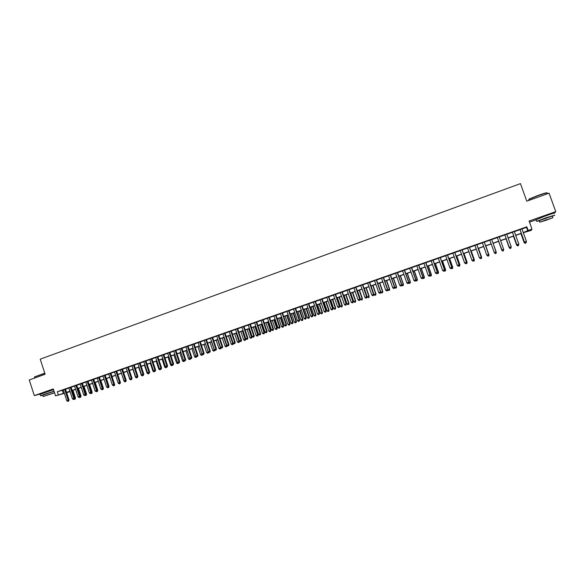 <?xml version="1.0" encoding="UTF-8"?>
<svg xmlns="http://www.w3.org/2000/svg" width="585" height="585" viewBox="0 0 585 585"><rect width="100%" height="100%" fill="white"/><g stroke="black" fill="none" stroke-linecap="round" stroke-linejoin="round"><path stroke-width="0.88" d="M52.299 390.005L43.458 392.915M550.712 214.117L539.187 218.212M70.076 391.599L66.661 392.718M529.498 222.154L536.094 219.836M521.981 228.962L526.529 227.36L526.822 226.812L528.138 230.475L531.999 229.13L531.121 230.395L523.326 232.735M554.514 213.035L555.75 211.646L549.096 193.174L526.771 201.196L520.467 183.617L40.226 359.175L45.125 374.261L29.25 379.965L34.318 395.614L41.067 393.8M65.483 389.113L63.275 389.888M71.078 387.146L68.869 387.921M76.693 385.171L74.492 385.946M82.331 383.19L80.138 383.965M87.999 381.201L85.805 381.976M93.688 379.204L91.494 379.972M99.399 377.201L97.212 377.968M105.132 375.182L102.945 375.95M110.894 373.164L108.708 373.932M116.678 371.131L114.499 371.899M122.484 369.091L120.305 369.859M128.312 367.044L126.141 367.804M134.17 364.989L132.005 365.749M140.049 362.927L137.892 363.68M145.957 360.85L143.8 361.61M151.888 358.766L149.731 359.526M157.84 356.674L155.69 357.428M163.822 354.576L161.679 355.329M169.833 352.462L167.69 353.216M175.866 350.349L173.723 351.102M181.92 348.221L179.785 348.967M188.004 346.086L185.876 346.832M194.118 343.936L191.99 344.682M200.253 341.786L198.132 342.525M206.417 339.622L204.297 340.36M212.604 337.443L210.49 338.188M218.827 335.263L216.713 336.002M225.064 333.07L222.965 333.808M231.338 330.869L229.24 331.607M237.634 328.653L235.543 329.392M243.96 326.437L241.876 327.169M250.314 324.2L248.23 324.938M256.698 321.962L254.614 322.693M263.104 319.71L261.034 320.441M269.546 317.45L267.477 318.174M276.01 315.176L273.948 315.907M282.504 312.902L280.449 313.626M289.034 310.606L286.972 311.33M295.586 308.31L293.531 309.026M302.167 305.992L300.12 306.715M308.778 303.673L306.737 304.39M315.417 301.341L313.385 302.057M322.094 299.001L320.061 299.71M328.792 296.646L326.766 297.355M335.519 294.284L333.501 294.994M342.283 291.908L340.273 292.617M349.077 289.524L347.073 290.226M355.899 287.125L353.903 287.827M362.758 284.719L360.762 285.421M369.64 282.299L367.651 283.001M376.557 279.871L374.575 280.566M383.504 277.429L381.53 278.124M390.487 274.979L388.52 275.674M397.5 272.515L395.533 273.21M404.549 270.043L402.59 270.731M411.628 267.557L409.675 268.244M418.736 265.063L416.791 265.744M425.88 262.548L423.942 263.235M433.054 260.033L431.123 260.713M440.264 257.502L438.341 258.175M447.51 254.958L445.594 255.63M454.794 252.398L452.878 253.071M462.106 249.832L460.198 250.497M469.448 247.25L467.554 247.916M476.834 244.662L474.94 245.32M484.248 242.051L482.369 242.716M491.7 239.44L489.828 240.099M499.202 236.801L497.316 237.466M506.742 234.154L504.826 234.826M514.317 231.499L512.38 232.179M526.822 226.812L57.323 391.723L63.312 390.005M65.52 389.23L68.913 388.038M71.114 387.263L74.529 386.063M76.73 385.296L80.174 384.082M82.375 383.314L85.841 382.093M88.035 381.325L91.538 380.096M93.724 379.329L97.249 378.085M99.435 377.318L102.989 376.075M105.176 375.307L108.751 374.049M110.931 373.288L114.536 372.016M116.715 371.256L120.349 369.976M122.521 369.215L126.184 367.928M128.356 367.168L132.042 365.874M134.214 365.113L137.928 363.804M140.093 363.044L143.837 361.735M145.994 360.974L149.775 359.651M151.932 358.89L155.734 357.552M157.884 356.799L161.716 355.453M163.866 354.7L167.727 353.34M169.869 352.587L173.767 351.227M175.902 350.473L179.829 349.091M181.964 348.346L185.92 346.956M188.048 346.21L192.034 344.806M194.161 344.06L198.176 342.656M200.297 341.911L204.34 340.485M206.461 339.746L210.534 338.313M212.648 337.574L216.757 336.126M218.863 335.388L223.002 333.933M225.108 333.194L229.283 331.732M231.382 330.993L235.587 329.516M237.678 328.785L241.912 327.293M244.004 326.562L248.274 325.063M250.358 324.331L254.658 322.818M256.742 322.086L261.078 320.565M263.148 319.841L267.52 318.306M269.59 317.582L273.992 316.032M276.054 315.308L280.493 313.75M282.548 313.026L287.016 311.461M289.078 310.737L293.575 309.158M295.63 308.434L300.163 306.84M302.211 306.123L306.781 304.522M308.821 303.805L313.428 302.189M315.461 301.472L320.105 299.842M322.138 299.125L326.81 297.487M328.836 296.778L333.552 295.118M335.571 294.416L340.316 292.741M342.327 292.039L347.117 290.357M349.121 289.655L353.947 287.959M355.943 287.257L360.806 285.553M362.802 284.851L367.694 283.133M369.683 282.431L374.619 280.698M376.601 280.003L381.574 278.255M383.555 277.561L388.564 275.806M390.531 275.111L395.584 273.341M397.544 272.654L402.634 270.862M404.593 270.175L409.719 268.376M411.672 267.689L416.834 265.875M418.78 265.195L423.986 263.367M425.924 262.687L431.174 260.844M433.105 260.164L438.392 258.307M440.315 257.634L445.638 255.762M447.562 255.089L452.929 253.203M454.837 252.537L460.249 250.636M462.15 249.97L467.598 248.055M469.499 247.389L474.991 245.459M476.877 244.793L482.413 242.855M484.3 242.19L489.872 240.23M491.751 239.572L497.36 237.605M499.246 236.94L504.877 234.965M506.793 234.292L512.431 232.311M514.369 231.631L520.014 229.649M521.93 228.823L519.963 229.51M64.408 393.361L55.553 395.862L53.301 388.915L34.318 395.614M55.553 395.862L64.328 393.127M57.323 391.723L58.354 394.882M555.75 211.646L529.103 221.05L531.999 229.13M66.602 392.55L70.061 391.577M521.367 233.422L515.714 235.404M513.769 236.084L508.131 238.051M506.215 238.724L500.584 240.691M498.698 241.356L493.082 243.316M491.203 243.974L485.623 245.927M483.736 246.585L478.201 248.523M476.314 249.181L470.815 251.104M468.914 251.769L463.466 253.678M461.558 254.343L456.146 256.237M454.231 256.903L448.863 258.782M446.94 259.455L441.609 261.32M439.686 261.992L434.399 263.842M432.461 264.522L427.211 266.358M425.273 267.038L420.067 268.859M418.121 269.539L412.952 271.345M410.999 272.032L405.866 273.824M403.906 274.511L398.816 276.288M396.849 276.976L391.796 278.745M389.829 279.433L384.813 281.188M382.839 281.882L377.859 283.623M375.877 284.31L370.941 286.043M368.945 286.738L364.045 288.449M362.049 289.151L357.186 290.847M355.19 291.549L350.364 293.239M348.353 293.941L343.563 295.615M341.552 296.317L336.799 297.984M334.781 298.686L330.064 300.339M328.039 301.048L323.359 302.686M321.326 303.396L316.682 305.019M314.642 305.728L310.035 307.344M307.995 308.054L303.418 309.655M301.37 310.372L296.836 311.959M294.781 312.675L290.277 314.255M288.215 314.971L283.747 316.536M281.685 317.26L277.246 318.81M275.184 319.534L270.775 321.077M268.705 321.801L264.332 323.329M262.255 324.053L257.919 325.574M255.842 326.298L251.535 327.805M249.451 328.536L245.181 330.028M243.089 330.759L238.848 332.243M236.749 332.975L232.545 334.445M230.446 335.183L226.271 336.638M224.165 337.377L220.026 338.825M217.912 339.563L213.803 341.004M211.69 341.742L207.609 343.168M205.489 343.914L201.437 345.325M199.317 346.071L195.302 347.475M193.174 348.221L189.189 349.611M187.054 350.356L183.098 351.746M180.962 352.492L177.036 353.866M174.893 354.612L171.003 355.972M168.853 356.726L164.992 358.078M162.842 358.832L159.003 360.17M156.853 360.923L153.043 362.254M150.886 363.007L147.113 364.331M144.948 365.084L141.197 366.4M139.04 367.153L135.318 368.455M133.146 369.215L129.453 370.502M127.281 371.263L123.618 372.55M121.446 373.31L117.812 374.575L120.437 382.531L120.057 383.563L119.194 383.848L120.057 383.563M115.633 375.343L112.02 376.601M109.841 377.369L106.258 378.619M104.071 379.38L100.525 380.623M98.331 381.391L94.807 382.627M92.613 383.394L89.117 384.616M86.924 385.383L83.45 386.597M81.249 387.365L77.805 388.572M75.604 389.339L72.182 390.539M69.981 391.306L66.588 392.498M523.275 232.574L528.138 230.475M66.536 392.359L69.929 391.168M72.138 390.4L75.553 389.2M77.761 388.433L81.205 387.226M83.399 386.458L86.872 385.244M89.066 384.477L92.569 383.248M94.763 382.488L98.287 381.252M100.474 380.484L104.028 379.241M106.214 378.48L109.797 377.223M111.976 376.462L115.581 375.197M117.76 374.437L121.402 373.164M123.574 372.404L127.237 371.124M129.409 370.363L133.102 369.069M135.267 368.316L138.989 367.014M141.153 366.254L144.904 364.945M147.062 364.184L150.842 362.868M152.999 362.115L156.802 360.777M158.959 360.024L162.791 358.685M164.941 357.932L168.809 356.579M170.952 355.834L174.849 354.466M176.984 353.72L180.911 352.345M183.046 351.6L187.003 350.21M189.138 349.472L193.123 348.075M195.251 347.329L199.266 345.925M201.394 345.179L205.437 343.768M207.558 343.022L211.638 341.596M213.752 340.858L217.861 339.417M219.975 338.678L224.113 337.231M226.219 336.492L230.395 335.037M232.494 334.298L236.698 332.828M238.797 332.097L243.038 330.613M245.13 329.881L249.4 328.39M251.484 327.658L255.791 326.152M257.868 325.421L262.204 323.907M264.288 323.176L268.654 321.648M270.723 320.924L275.133 319.388M277.195 318.664L281.634 317.107M283.696 316.39L288.164 314.825M290.226 314.101L294.73 312.529M296.778 311.812L301.319 310.226M303.366 309.509L307.944 307.907M309.984 307.191L314.591 305.582M316.631 304.865L321.275 303.242M323.308 302.533L327.988 300.895M330.013 300.185L334.722 298.533M336.748 297.831L341.501 296.171M343.512 295.462L348.302 293.787M350.305 293.085L355.132 291.396M357.135 290.694L361.998 288.997M363.994 288.295L368.894 286.584M370.883 285.889L375.826 284.156M377.808 283.462L382.78 281.721M384.762 281.034L389.771 279.279M391.745 278.592L396.798 276.822M398.765 276.135L403.855 274.35M405.815 273.67L410.941 271.871M412.893 271.191L418.063 269.385M420.008 268.698L425.222 266.877M427.16 266.197L432.41 264.361M434.341 263.689L439.627 261.839M441.558 261.166L446.889 259.301M448.805 258.628L454.179 256.749M456.088 256.076L461.499 254.183M463.408 253.517L468.863 251.608M470.757 250.95L476.256 249.027M478.142 248.362L483.685 246.424M485.565 245.766L491.151 243.813M493.023 243.155L498.639 241.195M500.526 240.53L506.157 238.563M508.072 237.89L513.718 235.923M515.656 235.243L521.308 233.261M526.529 227.36L527.831 230.98M62.354 390.341L63.37 393.464M519.941 229.444L524.482 242.153L519.999 229.422M525.425 242.863L526.193 242.592L525.425 242.863L524.526 242.095L526.441 241.429L521.908 228.757M524.482 242.153L525.41 242.885M526.193 242.592L526.441 241.429M520.913 233.583L524.138 242.614L524.745 242.358M520.964 233.561L524.182 242.556L525.045 243.331L525.813 243.053L525.067 243.309M525.045 243.331L524.138 242.614M528.833 199.587L529.198 199.017L538.112 195.39C544.043 193.306 547.026 192.465 547.063 192.867M547.158 193.167C547.867 192.443 544.876 193.255 538.2 195.595L529.067 199.302L528.928 199.851M552.32 216.223L554.814 215.178L546.156 217.722L536.642 221.357L539.29 220.837M554.163 213.364C555.457 212.604 552.569 213.445 545.498 215.887L536.079 219.792M539.231 220.669L552.255 216.055L552.803 217.561M545.973 220.34L552.862 217.722L539.772 222.168L545.973 220.34M546.514 219.704L542.09 221.386L546.514 219.704M44.811 373.303L34.603 376.923L44.752 373.128M54.039 391.19L44.182 394.4L40.57 395.774L42.859 395.284M53.535 389.632L40.109 394.341M42.815 395.146L54.083 391.336M54.112 391.416L54.544 392.754L43.246 396.491L54.573 392.835M46.946 395.204L52.562 393.486L46.946 395.204M34.727 376.681L34.544 377.179M512.358 232.113L516.884 244.786L512.394 232.099M517.805 245.495L518.566 245.232L517.805 245.495L516.906 244.735L518.807 244.077L514.295 231.426M516.884 244.786L517.798 245.517M518.566 245.232L518.807 244.077M510.222 248.128L510.983 247.864L510.222 248.128L509.323 247.367L504.826 234.753L509.316 247.411L511.217 246.709L506.72 234.088M509.316 247.411L510.222 248.142M510.983 247.864L511.217 246.709M502.676 250.738L501.776 249.985L497.301 237.4L501.784 250.022L503.663 249.327L503.429 250.497L502.676 250.738L503.429 250.497L503.663 249.327L499.18 236.735M501.784 250.022L502.683 250.753M491.671 239.375L496.138 251.938L494.266 252.588L495.173 253.356L495.926 253.093L495.166 253.342L494.266 252.588L489.806 240.033M491.678 239.375L496.16 251.974L495.919 253.078L496.16 251.974M513.454 236.194L516.672 245.203L517.14 244.998M513.491 236.179L516.694 245.152L517.564 245.919L518.325 245.642L517.579 245.905L516.672 245.203M506.025 238.79L509.235 247.784L509.572 247.623M506.054 238.782L509.242 247.733L510.12 248.501L510.873 248.223L510.127 248.479M510.12 248.501L509.235 247.784M502.712 251.053L503.451 250.797L502.712 251.053L501.828 250.307L498.647 241.371L502.04 250.234M502.712 251.067L501.828 250.343M496.095 252.296L493.118 243.302M496.065 253.349L495.327 253.605L496.073 253.363L496.299 252.259L493.111 243.309M495.334 253.619L494.442 252.866L495.327 253.605M496.299 252.259L496.073 253.363M484.204 241.993L488.658 254.533L486.793 255.177L482.34 242.651M484.226 241.985L488.687 254.563L488.438 255.674L487.693 255.93L488.453 255.682L488.687 254.563M486.793 255.177L488 256.164L488.716 255.894L487.985 256.15M488.621 254.884L485.791 245.868M488.965 254.804L488.731 255.908L488.928 254.775L485.769 245.875M476.775 244.603L481.206 257.115L479.349 257.758L474.918 245.254M476.812 244.596L481.258 257.137L480.994 258.248L480.256 258.504L480.994 258.248M481.016 258.256L481.258 257.137M479.349 257.758L480.256 258.504M481.184 257.458L481.652 257.341L478.493 248.42M481.397 258.431L480.665 258.68L481.418 258.438L481.609 257.312L478.457 248.435M481.652 257.341L481.418 258.438M469.375 247.206L473.791 259.681L471.941 260.325L467.532 247.85M469.426 247.184L473.857 259.703L473.587 260.815L472.848 261.071L473.587 260.815M473.616 260.822L473.857 259.703M471.941 260.325L472.848 261.071M473.791 260.025L474.384 259.857L471.232 250.958M474.113 260.954L473.389 261.202L474.142 260.961L474.318 259.842L471.181 250.98M474.384 259.857L474.142 260.961M462.011 249.788L466.413 262.241L464.57 262.877L460.176 250.431M462.077 249.766L466.494 262.255L466.216 263.367L465.477 263.623L466.216 263.367M466.245 263.374L466.494 262.255M464.57 262.877L465.477 263.623M466.428 262.577L467.144 262.365L464 253.488M466.867 263.462L466.143 263.711L466.896 263.469L467.064 262.358L463.934 253.51M467.144 262.365L466.896 263.469M454.684 252.362L459.071 264.786L457.236 265.422L452.856 253.005M454.764 252.332L459.166 264.8L458.874 265.912L458.143 266.16L458.874 265.912M458.918 265.912L459.166 264.8M457.236 265.422L458.143 266.16M459.093 265.115L459.934 264.866L456.805 256.003M459.649 265.963L458.933 266.212L459.693 265.963L459.839 264.859L456.724 256.033M459.934 264.866L459.693 265.963M447.386 254.928L451.759 267.323L449.938 267.952L445.573 255.565M447.488 254.892L451.869 267.323L451.569 268.442L450.845 268.69L451.569 268.442M451.62 268.442L451.869 267.323M449.938 267.952L450.845 268.69M451.803 267.645L452.761 267.352L449.646 258.511M452.468 268.449L451.752 268.698L452.512 268.449L452.651 267.352L449.551 258.541M452.761 267.352L452.512 268.449M440.132 257.473L444.483 269.846L442.669 270.475L438.319 258.109M440.242 257.437L444.615 269.846L444.3 270.957L443.576 271.206L444.3 270.957M444.607 271.169L445.368 270.921L444.351 270.957L444.615 269.846M442.669 270.475L443.576 271.206M444.541 270.16L445.624 269.824L442.516 261.005M445.324 270.921L445.499 269.831L442.406 261.042M445.624 269.824L445.368 270.921M432.9 260.011L437.244 272.354L435.437 272.983L431.101 260.647M433.032 259.967L437.383 272.347L437.068 273.466L436.344 273.714L437.068 273.466M437.127 273.458L437.383 272.347M435.437 272.983L436.344 273.714M437.309 272.668L438.516 272.288L435.423 263.484M438.202 273.385L437.492 273.634L438.26 273.385L438.377 272.296L435.298 263.528M438.516 272.288L438.26 273.385M425.712 262.541L430.034 274.855L428.235 275.476L423.92 263.17M425.858 262.489L430.194 274.84L429.865 275.959L429.149 276.208L429.865 275.959M429.931 275.952L430.194 274.84M428.235 275.476L429.149 276.208M430.114 275.162L431.445 274.745L428.359 265.956M431.123 275.842L430.414 276.083L431.182 275.835L431.291 274.753L428.22 266.007M430.414 276.083L429.982 275.732M431.445 274.745L431.182 275.835M418.553 265.049L422.86 277.341L421.068 277.963L416.769 265.678M418.714 264.998L423.035 277.327L422.699 278.438L421.982 278.687L422.699 278.438M422.765 278.431L423.035 277.327M421.068 277.963L421.982 278.687M422.955 277.641L424.396 277.18L421.324 268.413M424.074 278.277L423.365 278.526L424.14 278.27L424.227 277.202L421.171 268.471M423.365 278.526L422.845 278.109M424.396 277.18L424.14 278.27M411.423 267.557L415.716 279.82L413.939 280.434L409.654 268.179M411.599 267.491L415.906 279.798L415.562 280.91L414.853 281.158L415.562 280.91M415.635 280.902L415.906 279.798M413.939 280.434L414.853 281.158M415.833 280.113L417.39 279.615L414.326 270.862M417.054 280.712L416.352 280.954L417.127 280.698L417.207 279.637L414.158 270.921M416.352 280.954L415.745 280.471M417.39 279.615L417.127 280.698M404.337 270.043L408.608 282.284L406.838 282.899L402.568 270.665M404.528 269.977L408.813 282.255L408.462 283.374L407.752 283.615L408.462 283.374M408.542 283.359L408.813 282.255M406.838 282.899L407.752 283.615M408.732 282.57L410.414 282.029L407.357 273.305M410.063 283.133L409.368 283.374L410.143 283.118L410.217 282.058L407.175 273.363M409.368 283.374L408.674 282.826M410.414 282.029L410.143 283.118M397.273 272.522L401.537 284.734L399.774 285.348L395.511 273.144M397.478 272.456L401.756 284.705L401.39 285.824L400.681 286.065L401.39 285.824M401.478 285.809L401.756 284.705M399.774 285.348L400.681 286.065M401.676 285.019L403.467 284.442L400.425 275.725M403.109 285.538L402.414 285.78L403.197 285.524L403.255 284.471L400.228 275.798M402.414 285.78L401.639 285.166M403.467 284.442L403.197 285.524M390.246 274.994L394.495 287.176L392.74 287.783L388.498 275.608M390.466 274.913L394.721 287.14L394.356 288.259L393.654 288.5L394.356 288.259M394.444 288.244L394.721 287.14M392.74 287.783L393.654 288.5M394.648 287.454L396.55 286.833L393.522 278.146M396.184 287.937L395.497 288.178L396.272 287.922L396.323 286.869L393.31 278.219M395.497 288.178L394.634 287.498M396.55 286.833L396.272 287.922M383.248 277.451L387.482 289.612L385.734 290.211L381.508 278.065M383.482 277.37L387.731 289.568L387.35 290.686L386.648 290.928L387.35 290.686M387.445 290.665L387.731 289.568M385.734 290.211L386.648 290.928M387.672 289.772L389.661 289.224L386.648 280.544M389.296 290.321L388.608 290.562L389.391 290.306L389.427 289.261L386.422 280.624M388.608 290.562L387.709 289.86M389.661 289.224L389.391 290.306M376.287 279.893L380.506 292.025L378.766 292.632L374.554 280.507M376.535 279.805L380.85 292.237L382.561 291.644L379.563 283.023M380.374 293.1L380.506 292.025L380.477 293.078L379.68 293.341L380.477 293.078M378.766 292.632L379.68 293.341M382.429 292.697L381.749 292.939L382.531 292.675L382.809 291.593L379.804 282.943M381.749 292.939L380.85 292.237M382.809 291.593L382.531 292.675M369.354 282.328L373.559 294.438L371.826 295.037L367.629 282.935M369.618 282.233L373.83 294.379L373.435 295.505L372.74 295.747L373.435 295.505M373.544 295.483L373.83 294.379M371.826 295.037L372.74 295.747M371.036 286.006L374.02 294.606L375.987 293.962L372.989 285.319M375.599 295.067L374.919 295.301L375.709 295.045L375.724 294.014L372.74 285.414M374.919 295.301L374.02 294.606M375.987 293.962L375.709 295.045M362.459 284.749L366.641 296.836L364.923 297.429L360.74 285.356M362.737 284.654L366.934 296.778L366.524 297.897L365.837 298.138L366.524 297.897M366.641 297.875L366.934 296.778M364.923 297.429L365.837 298.138M364.25 288.383L367.219 296.961L369.193 296.317L366.21 287.696M368.799 297.421L368.119 297.655L368.916 297.392L368.916 296.368L365.939 287.791M368.119 297.655L367.219 296.961M369.193 296.317L368.916 297.392M355.592 287.162L359.76 299.22L358.042 299.812L353.881 287.761M355.877 287.059L360.06 299.154L359.651 300.28L358.963 300.514L359.651 300.28M359.768 300.251L360.06 299.154M358.042 299.812L358.963 300.514M357.493 290.745L360.455 299.308L362.437 298.657L359.461 290.058M362.035 299.761L361.354 299.995L362.152 299.739L362.144 298.716L359.175 290.153M361.354 299.995L360.455 299.308M362.437 298.657L362.152 299.739M348.755 289.568L352.909 301.597L351.205 302.189L347.051 290.16M349.055 289.458L353.223 301.524L352.799 302.65L352.119 302.884L352.799 302.65M352.93 302.62L353.223 301.524M351.205 302.189L352.119 302.884M350.766 293.1L353.72 301.641L355.702 300.99L352.74 292.405M355.292 302.094L354.62 302.328L355.417 302.072L355.402 301.056L352.448 292.507M354.62 302.328L353.72 301.641M355.702 300.99L355.417 302.072M341.947 291.952L346.086 303.959L344.389 304.551L340.251 292.551M342.262 291.842L346.415 303.886L345.984 305.012L345.304 305.246L345.984 305.012M346.115 304.982L346.415 303.886M344.389 304.551L345.304 305.246M344.068 295.44L347.007 303.966L349.004 303.315L346.049 294.745M348.58 304.419L347.914 304.653L348.711 304.39L348.682 303.381L345.742 294.855M347.914 304.653L347.007 303.966M349.004 303.315L348.711 304.39M335.168 294.335L339.3 306.313L337.603 306.898L333.487 294.928M335.498 294.218L339.644 306.233L339.205 307.359L338.525 307.593L339.205 307.359M339.337 307.33L339.644 306.233M337.603 306.898L338.525 307.593M337.399 297.772L340.331 306.277L342.335 305.626L339.388 297.078M341.903 306.73L341.238 306.964L342.035 306.701L341.998 305.699L339.066 297.187M341.238 306.964L340.331 306.277M342.335 305.626L342.035 306.701M328.426 296.705L332.543 308.653L330.854 309.238L326.744 297.29M328.77 296.58L332.894 308.573L332.448 309.699L331.775 309.933L332.448 309.699M332.594 309.67L332.894 308.573M330.854 309.238L331.775 309.933M330.766 300.09L333.684 308.58L335.688 307.929L332.755 299.396M335.256 309.034L334.591 309.26L335.388 309.004L335.344 308.01L332.419 299.513M334.591 309.26L333.684 308.58M335.688 307.929L335.388 309.004M321.713 299.059L325.808 310.986L324.134 311.571L320.039 299.652M322.072 298.935L326.181 310.906L325.728 312.032L325.055 312.258L325.728 312.032M325.874 311.995L326.181 310.906M324.134 311.571L325.055 312.258M324.156 302.401L327.066 310.876L329.077 310.218L326.152 301.706M328.631 311.33L327.973 311.556L328.777 311.293L328.719 310.306L325.808 301.823M327.973 311.556L327.066 310.876M329.077 310.218L328.777 311.293M315.03 301.407L319.11 313.311L317.443 313.889L313.363 301.992M315.395 301.275L319.498 313.224L318.364 314.576L319.03 314.35M319.183 314.313L319.498 313.224M317.443 313.889L318.364 314.576M317.575 304.705L320.478 313.158L322.496 312.5L319.578 304.003M322.042 313.611L321.384 313.838L322.189 313.575L322.123 312.587L319.22 304.127M321.384 313.838L320.478 313.158M322.496 312.5L322.189 313.575M308.375 303.747L312.448 315.622L310.781 316.2L306.715 304.324M308.756 303.608L312.843 315.527L311.703 316.887L312.368 316.653M312.529 316.617L312.843 315.527M310.781 316.2L311.703 316.887M311.03 306.993L313.918 315.432L315.937 314.774L313.033 306.291M315.483 315.878L314.825 316.105L315.637 315.841L315.556 314.869L312.661 306.423M314.825 316.105L313.918 315.432M315.937 314.774L315.637 315.841M301.75 306.072L305.809 317.926L304.149 318.496L300.098 306.65M302.145 305.933L306.211 317.823L305.077 319.183L305.736 318.949M305.897 318.913L306.211 317.823M304.149 318.496L305.077 319.183M304.507 309.275L307.388 317.699L309.414 317.033L306.518 308.573M308.946 318.145L308.295 318.372L309.107 318.101L309.019 317.128L306.138 308.704M308.295 318.372L307.388 317.699M309.414 317.033L309.107 318.101M295.154 308.39L299.198 320.214L297.553 320.785L293.509 308.968M295.564 308.244L299.615 320.112L298.474 321.465L299.132 321.238M299.301 321.194L299.615 320.112M297.553 320.785L298.474 321.465M298.014 311.549L300.887 319.951L302.913 319.286L300.032 310.84M302.445 320.397L301.794 320.617L302.606 320.353L302.511 319.388L299.637 310.979M301.794 320.617L300.887 319.951M302.913 319.286L302.606 320.353M288.588 310.693L292.617 322.496L290.979 323.066L286.957 311.271M289.012 310.547L293.048 322.386L291.9 323.746L292.558 323.52M292.734 323.476L293.048 322.386M290.979 323.066L291.9 323.746M291.549 313.809L294.416 322.196L296.449 321.531L293.568 313.099M295.966 322.635L295.323 322.861L296.134 322.591L296.032 321.633L293.165 313.246M295.323 322.861L294.416 322.196M296.449 321.531L296.134 322.591M282.058 312.99L286.072 324.77L284.434 325.333L280.427 313.56M282.489 312.836L286.511 324.653L285.363 326.013L286.014 325.786M286.189 325.735L286.511 324.653M284.434 325.333L285.363 326.013M285.114 316.061L287.966 324.426L290.006 323.761L287.14 315.352M289.517 324.872L288.873 325.092L289.692 324.829L289.575 323.871L286.723 315.498M288.873 325.092L287.966 324.426M290.006 323.761L289.692 324.829M275.55 315.271L279.55 327.03L277.919 327.593L273.926 315.841M275.988 315.118L280.003 326.913L278.848 328.265L279.498 328.039M279.681 327.995L280.003 326.913M277.919 327.593L278.848 328.265M278.709 318.298L281.553 326.649L283.593 325.984L280.734 317.589M283.096 327.095L282.46 327.315L283.279 327.044L283.155 326.094L280.31 317.743M282.46 327.315L281.553 326.649M283.593 325.984L283.279 327.044M269.071 317.545L273.056 329.282L271.44 329.838L267.455 318.116M269.524 317.392L273.524 329.158L272.361 330.51L273.012 330.291M273.195 330.24L273.524 329.158M271.44 329.838L272.361 330.51M272.325 320.529L275.162 328.865L277.21 328.192L274.365 319.82M276.705 329.304L276.069 329.523L276.888 329.26L276.756 328.317L273.919 319.973M276.069 329.523L275.162 328.865M277.21 328.192L276.888 329.26M262.621 319.812L266.592 331.519L264.983 332.083L261.012 320.375M263.089 319.651L267.074 331.395L265.904 332.748L266.548 332.521M266.745 332.47L267.074 331.395M264.983 332.083L265.904 332.748M265.978 322.752L268.8 331.073L270.855 330.401L268.018 322.042M270.343 331.512L269.707 331.732L270.533 331.461L270.387 330.518L267.564 322.196M269.707 331.732L268.8 331.073M270.855 330.401L270.533 331.461M256.193 322.072L260.157 333.75L258.555 334.306L254.599 322.635M256.676 321.904L260.647 333.618L259.477 334.971L260.12 334.752M260.318 334.7L260.647 333.618M258.555 334.306L259.477 334.971M259.652 324.967L262.468 333.267L264.522 332.594L261.692 324.251M264.01 333.706L263.374 333.925L264.201 333.655L264.047 332.719L261.232 324.412M263.374 333.925L262.468 333.267M264.522 332.594L264.201 333.655M249.802 324.317L253.751 335.973L252.15 336.529L248.208 324.872M250.292 324.141L254.256 335.841L253.078 337.194L253.714 336.967M253.919 336.916L254.256 335.841M252.15 336.529L253.078 337.194M253.356 327.169L256.157 335.454L258.226 334.774L255.404 326.452M257.7 335.885L257.071 336.104L257.897 335.834L257.736 334.905L254.928 326.62M257.071 336.104L256.157 335.454M258.226 334.774L257.897 335.834M243.44 326.547L247.375 338.181L245.78 338.737L241.854 327.11M243.945 326.371L247.886 338.042L246.709 339.395L247.345 339.176M247.55 339.117L247.886 338.042M245.78 338.737L246.709 339.395M247.082 329.362L249.883 337.625L251.952 336.953L249.137 328.646M251.418 338.064L250.789 338.284L251.616 338.006L251.448 337.084L248.647 328.814M250.789 338.284L249.883 337.625M251.952 336.953L251.616 338.006M237.1 328.777L241.02 340.39L239.44 340.938L235.521 329.333M237.62 328.594L241.546 340.243L240.362 341.596L240.998 341.377M241.21 341.318L241.546 340.243M239.44 340.938L240.362 341.596M240.844 331.549L243.631 339.797L245.7 339.117L242.899 330.825M245.166 340.229L244.537 340.448L245.371 340.17L245.188 339.256L242.402 331M244.537 340.448L243.631 339.797M245.7 339.117L245.371 340.17M230.79 330.993L234.702 342.576L233.123 343.124L229.218 331.541M231.316 330.803L235.236 342.43L234.051 343.783L234.68 343.563M234.892 343.505L235.236 342.43M233.123 343.124L234.051 343.783M234.622 333.721L237.4 341.954L239.477 341.274L236.684 332.997M238.936 342.386L238.314 342.598L239.148 342.327L238.958 341.413L236.179 333.179M238.314 342.598L237.4 341.954M239.477 341.274L239.148 342.327M224.508 333.194L228.406 344.762L226.834 345.304L222.943 333.75M225.049 333.011L228.954 344.609L227.762 345.962L228.391 345.742M228.611 345.684L228.954 344.609M226.834 345.304L227.762 345.962M228.435 335.885L231.207 344.104L233.21 343.183M232.735 344.536L232.113 344.748L232.947 344.47L232.75 343.563L229.978 335.344M232.113 344.748L231.207 344.104M233.283 343.417L232.947 344.47M218.256 335.395L222.132 346.934L220.574 347.475L216.691 335.944M218.805 335.198L222.695 346.781L221.503 348.126L222.124 347.914M222.351 347.848L222.695 346.781M220.574 347.475L221.503 348.126M222.271 338.042L225.035 346.24L227.097 345.494M226.563 346.671L225.942 346.883L226.775 346.612L226.57 345.706L223.814 337.501M225.942 346.883L225.035 346.24M227.119 345.559L226.775 346.612M212.026 337.582L215.894 349.099L214.337 349.64L210.476 338.13M212.589 337.384L216.465 348.938L215.265 350.291L215.887 350.071M216.121 350.005L216.465 348.938M214.337 349.64L215.265 350.291M216.136 340.185L218.885 348.367L220.421 347.841L217.664 339.651M219.799 349.011L220.633 348.733L219.799 349.011L218.885 348.367M220.413 348.799L220.421 347.841L220.896 347.709M220.954 347.746L220.633 348.733M205.825 339.761L209.679 351.249L208.128 351.79L204.282 340.302M206.395 339.556L210.264 351.088L209.057 352.441L209.679 352.221M209.913 352.155L210.264 351.088M208.128 351.79L209.057 352.441M210.022 342.327L212.764 350.495L214.293 349.962L211.551 341.794M213.679 351.132L214.519 350.854L213.679 351.132L212.764 350.495M214.293 350.92L214.658 349.859M214.805 349.969L214.519 350.854M199.653 341.925L203.492 353.398L201.949 353.932L198.11 342.466M200.231 341.72L204.092 353.23L203.492 353.398L203.5 354.364L202.878 354.576L203.5 354.364M203.734 354.298L204.092 353.23M201.949 353.932L202.878 354.576M203.938 344.455L206.673 352.601L208.194 352.075L205.459 343.921M207.587 353.238L208.428 352.967L207.587 353.238L206.673 352.601M208.194 353.033L208.443 352.009M208.684 352.177L208.428 352.967M193.503 344.09L197.335 355.534L195.799 356.068L191.968 344.623M194.096 343.878L197.942 355.358L197.335 355.534L197.342 356.499L196.728 356.711L197.342 356.499M197.584 356.426L197.942 355.358M195.799 356.068L196.728 356.711M197.884 346.569L200.604 354.707L202.059 354.005M201.518 355.344L202.359 355.066L201.518 355.344L200.604 354.707M202.125 355.132L202.256 354.144M202.585 354.378L202.359 355.066M187.383 346.24L191.2 357.662L189.672 358.188L185.854 346.773M187.99 346.02L191.814 357.486L191.2 357.662L191.215 358.62L190.6 358.832L191.215 358.62M191.456 358.546L191.814 357.486M189.672 358.188L190.6 358.832M191.851 348.682L194.564 356.799L196.063 356.25M195.478 357.435L196.319 357.157L195.478 357.435L194.564 356.799M196.07 356.28L196.077 357.223M196.516 356.565L196.319 357.157M181.284 348.375L185.094 359.775L183.566 360.301L179.77 348.909M181.906 348.163L185.723 359.599L185.094 359.775L185.109 360.733L184.502 360.945L185.109 360.733M185.357 360.66L185.723 359.599M183.566 360.301L184.502 360.945M185.84 350.781L188.545 358.89L189.964 358.393M189.46 359.519L190.308 359.241L189.46 359.519L188.545 358.89M190.052 358.451L190.059 359.307M190.469 358.744L190.308 359.241M175.215 350.51L179.01 361.888L177.496 362.407L173.708 351.037M175.844 350.291L179.646 361.705L179.01 361.888L179.032 362.839L178.425 363.051L179.032 362.839M179.288 362.766L179.646 361.705M177.496 362.407L178.425 363.051M179.858 352.879L182.557 360.96L183.865 360.506M183.471 361.589L184.312 361.311L183.471 361.589L182.557 360.96M184.056 360.638L184.07 361.384M184.451 360.908L184.312 361.311M169.175 352.631L172.955 363.987L171.449 364.506L167.668 353.157M169.811 352.404L173.606 363.797L172.955 363.987L172.977 364.938L172.378 365.142L172.977 364.938M173.24 364.857L173.606 363.797M171.449 364.506L172.378 365.142M173.899 354.963L176.59 363.029L177.789 362.612M177.504 363.658L178.352 363.38L177.504 363.658L176.59 363.029M178.081 362.817L178.096 363.453M163.156 354.744L166.922 366.078L165.423 366.598L161.657 355.27M163.807 354.517L167.588 365.888L166.922 366.078L166.952 367.022L166.352 367.226L166.952 367.022M167.215 366.941L167.588 365.888M165.423 366.598L166.352 367.226M167.968 357.033L170.644 365.091L171.741 364.711M171.566 365.713L172.414 365.435L171.566 365.713L170.644 365.091M172.144 364.981L172.158 365.508M157.168 356.85L160.919 368.155L159.427 368.674L155.676 357.369M157.826 356.616L161.592 367.965L160.919 368.155L160.955 369.098L160.356 369.303L160.955 369.098M161.226 369.018L161.592 367.965M159.427 368.674L160.356 369.303M162.06 359.102L164.729 367.139L165.723 366.795M165.65 367.76L166.498 367.482L165.65 367.76L164.729 367.139M166.228 367.139L166.235 367.555M151.201 358.941L154.945 370.232L153.453 370.744L149.716 359.468M151.866 358.707L155.625 370.034L154.945 370.232L154.981 371.168L154.381 371.373L154.981 371.168M155.252 371.087L155.625 370.034M153.453 370.744L154.381 371.373M156.18 361.157L158.842 369.179L159.72 368.879M159.756 369.8L160.604 369.523L159.756 369.8L158.842 369.179M145.263 361.025L148.992 372.294L147.508 372.806L143.778 361.552M145.936 360.791L149.68 372.089L148.992 372.294L149.029 373.23L148.436 373.435L149.029 373.23M149.307 373.15L149.68 372.089M147.508 372.806L148.436 373.435M150.316 363.205L152.97 371.219L153.753 370.948M153.892 371.833L154.74 371.555L153.892 371.833L152.97 371.219M139.347 363.109L143.062 374.349L141.585 374.861L137.87 363.621M140.034 362.868L143.764 374.144L143.062 374.349L143.106 375.278L142.513 375.482L143.106 375.278M143.391 375.197L143.764 374.144M141.585 374.861L142.513 375.482M144.488 365.252L147.135 373.237L147.8 373.011M148.049 373.859L148.904 373.574L148.049 373.859L147.135 373.237M133.453 365.172L137.161 376.396L135.691 376.908L131.983 365.691M134.148 364.93L137.87 376.184L137.161 376.396L137.212 377.325L136.619 377.53L137.212 377.325M137.497 377.237L137.87 376.184M135.691 376.908L136.619 377.53M138.674 367.278L141.314 375.256L141.884 375.058M142.228 375.87L143.084 375.592L142.228 375.87L141.314 375.256M127.588 367.234L131.281 378.429L129.819 378.941L126.126 367.746M128.298 366.985L132.005 378.224L131.281 378.429L131.332 379.358L130.748 379.563L131.332 379.358M131.625 379.27L132.005 378.224M129.819 378.941L130.748 379.563M132.89 369.303L135.523 377.266L135.983 377.106M136.437 377.881L137.292 377.596L136.437 377.881L135.523 377.266M121.746 369.289L125.431 380.462L123.969 380.967L120.291 369.8M122.462 369.033L126.163 380.25L125.431 380.462L125.482 381.383L124.905 381.588L125.482 381.383M125.775 381.296L126.163 380.25M123.969 380.967L124.905 381.588M131.523 379.592L130.667 379.877L131.523 379.592L131.888 378.532M127.128 371.321L129.746 379.263L130.111 379.138M130.667 379.877L129.746 379.263M115.932 371.329L119.603 382.48L118.148 382.985L114.477 371.841M116.656 371.073L120.342 382.268L119.603 382.48L119.662 383.402L119.077 383.606L119.662 383.402M119.954 383.314L120.342 382.268M118.148 382.985L119.077 383.606M121.387 373.325L124.269 381.164M124.919 381.866L125.782 381.581L124.919 381.866L124.005 381.259M126.155 380.55L125.782 381.581M110.134 373.362L113.797 384.499L112.349 384.996L108.693 373.873M110.872 373.106L114.543 384.272L113.797 384.499L113.863 385.413L113.285 385.61L113.863 385.413M114.163 385.325L114.543 384.272M112.349 384.996L113.285 385.61M119.194 383.848L118.28 383.241M104.371 375.387L108.013 386.502L106.572 386.999L102.931 375.892M105.117 375.124L108.773 386.275L108.013 386.502L108.086 387.409L107.508 387.614L108.086 387.409M108.386 387.321L108.773 386.275M106.572 386.999L107.508 387.614M114.426 384.594L112.13 376.565M113.497 385.822L114.36 385.537L113.497 385.822L112.583 385.215M114.74 384.506L114.36 385.537M98.624 377.405L102.258 388.491L100.825 388.996L97.19 377.91M99.377 377.142L103.026 388.264L102.258 388.491L102.331 389.405L101.761 389.603L102.331 389.405M102.638 389.31L103.026 388.264M100.825 388.996L101.761 389.603M108.656 386.59L109.066 386.473L106.463 378.546M107.823 387.782L108.686 387.497L107.545 387.599M109.066 386.473L108.686 387.497M92.905 379.416L96.525 390.48L95.099 390.977L91.479 379.914M93.666 379.146L97.307 390.253L96.525 390.48L96.605 391.387L96.035 391.584L96.605 391.387M96.913 391.292L97.307 390.253M95.099 390.977L96.035 391.584M87.209 381.42L90.821 392.462L89.395 392.952L85.783 381.917M87.977 381.142L91.604 392.228L90.821 392.462L90.902 393.361L90.331 393.559L90.902 393.361M91.216 393.266L91.604 392.228M89.395 392.952L90.331 393.559M81.534 383.409L85.132 394.429L83.721 394.926L80.116 383.906M82.317 383.131L85.929 394.195L85.132 394.429L85.22 395.328L84.65 395.526L85.22 395.328M85.534 395.233L85.929 394.195M83.721 394.926L84.65 395.526M75.882 385.391L79.472 396.396L78.061 396.886L74.478 385.888M76.679 385.113L80.277 396.155L79.472 396.396L79.56 397.288L78.997 397.486L79.56 397.288M79.882 397.193L80.277 396.155M78.061 396.886L78.997 397.486M70.258 387.372L73.834 398.348L72.43 398.838L68.854 387.862M71.056 387.087L74.653 398.107L73.834 398.348L73.929 399.241L73.366 399.438L73.929 399.241M74.251 399.146L74.653 398.107M72.43 398.838L73.366 399.438M102.909 388.579L103.421 388.425L100.825 380.521M102.17 389.742L103.033 389.456L101.892 389.559M102.704 389.142L102.733 389.544M103.421 388.425L103.033 389.456M97.19 390.561L97.79 390.378L95.209 382.488M96.54 391.694L97.41 391.402L96.269 391.511M97.051 390.919L97.103 391.497M97.79 390.378L97.41 391.402M91.494 392.528L92.189 392.323L89.607 384.44M90.931 393.632L91.801 393.347L90.668 393.456M91.428 392.696L91.494 393.442M92.189 392.323L91.801 393.347M85.819 394.495L86.609 394.253L84.035 386.392M85.827 394.487L85.907 395.372L85.351 395.562L85.907 395.372M86.609 394.253L86.222 395.277M80.167 396.447L81.052 396.177L78.485 388.33M80.342 397.295L79.787 397.493L80.664 397.2L80.225 396.301M81.052 396.177L80.664 397.2M64.65 389.339L68.226 400.294L66.822 400.784L63.253 389.829M65.461 389.054L69.045 400.045L68.226 400.294L68.313 401.186L67.758 401.383L68.313 401.186M68.642 401.083L69.045 400.045M66.822 400.784L67.758 401.383M74.536 398.4L75.516 398.1L72.964 390.268M74.807 399.219L74.251 399.409L75.121 399.124L74.646 398.122M75.516 398.1L75.121 399.124M529.103 200.355L528.781 199.456M539.173 220.501L539.772 222.168M536.642 221.357L535.992 219.543M34.8 377.968L34.486 376.989M42.785 395.065L43.246 396.491M40.57 395.774L40.065 394.217"/></g></svg>
